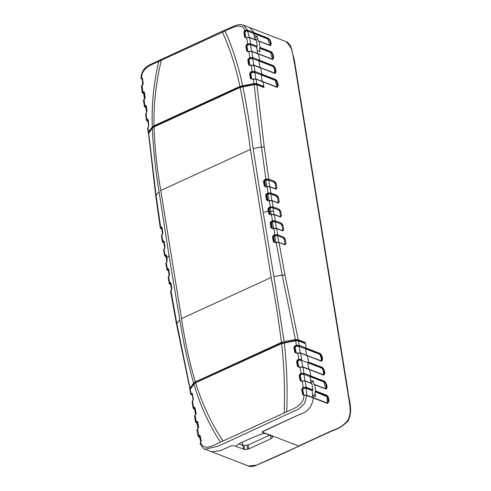 <?xml version="1.0" encoding="UTF-8"?>
<svg xmlns="http://www.w3.org/2000/svg" width="491" height="491" viewBox="0 0 491 491"><rect width="100%" height="100%" fill="white"/><g stroke="black" fill="none" stroke-linecap="round" stroke-linejoin="round"><path stroke-width="0.74" d="M313.025 397.685L313.393 397.992C312.08 406.873 307.446 412.379 299.492 414.508L263.084 431.208L262.108 432.043L265.158 433.443L262.519 433.67C254.123 436.812 246.028 440.323 238.239 444.195C236.883 444.932 236.281 445.742 236.435 446.62L233.998 445.675L230.979 445.932L220.391 450.695L211.639 451.751M305.451 343.602L304.88 343.264L305.273 342.485L306.175 348.076L305.451 343.602L298.418 340.883L299.228 345.388L298.951 345.94L295.533 346.045L294.397 347.241L293.839 347.254L294.821 352.317L296.816 353.09M305.273 342.485L298.215 339.76L295.422 339.637L295.625 340.76L298.418 340.883M295.582 340.441L296.417 345.302L295.416 345.486L296.134 346.272L295.079 347.505L296.276 353.103M305.224 343.221L299.111 340.858C298.675 340.367 297.491 340.208 295.564 340.367L281.644 343.154L195.731 382.557C192.816 384.287 192.853 385.607 190.238 388.725L189.894 389.75L193.939 384.201C200.052 405.093 208.89 424.42 220.441 442.182L284.142 412.968C285.068 389.234 284.215 366.108 281.576 343.583L281.852 343.172L281.576 343.583L295.625 340.76M193.939 384.201L195.946 382.575L281.576 343.583M192.294 394.046L193.123 400.453M194.976 407.874L194.534 408.549L195.578 414.65M197.548 421.757L196.909 422.518L197.959 428.698M200.052 435.689L199.334 436.438L200.911 442.385M311.153 383.594L310.03 376.634L303.898 374.265L305.052 381.237M323.655 374.928L323.225 370.324L321.851 368.158L307.777 362.72L308.9 369.674L307.777 362.72L301.56 360.314L302.738 367.293M321.249 361.167L321.231 357.982L319.764 354.336L305.525 348.8L306.648 355.76L305.525 348.8L299.148 346.333L300.369 353.33M299.148 346.333L296.134 346.272M303.898 374.265L301.106 374.289L300.228 375.584L301.339 381.169M306.648 395.5L306.126 388.24L303.499 388.258L302.695 389.584L303.868 395.2M200.727 442.679L200.107 443.68L201.126 441.163L200.168 436.112L199.935 435.517L199.42 435.646L199.058 436.873L198.652 436.64M192.098 393.371L191.515 394.028L191.913 395.034L191.508 394.801M194.804 407.45L194.092 407.996L194.332 409.015L193.933 408.782M199.094 435.848L197.56 429.232L196.873 429.993L197.996 428.674L198.536 427.109L197.621 422.082L197.425 421.505L196.977 421.659L196.59 421.935L196.676 422.966L196.271 422.733M327.46 403.136L327.049 396.74L315.032 391.683L315.498 396.697L312.669 395.605L312.693 397.839L312.202 390.591L306.126 388.24M294.821 352.317L296.846 353.317L297.755 352.888L298.767 359.357L301.652 359.369L301.376 359.921L298.141 360.099L297.129 361.345L298.08 366.39L298.596 367.127L299.32 367.139M301.56 360.314L298.669 360.302L297.712 361.566L298.866 367.158M312.202 390.591L312.871 389.866L311.932 383.661L311.527 383.422M325.901 388.847L323.888 381.973L310.03 376.634L310.686 375.91L303.99 373.32L303.714 373.872L301.271 373.927L299.731 375.394L299.148 375.425L300.056 380.464L301.756 381.366L302.413 380.93L305.267 381.084L306.231 387.301L305.948 387.841L303.088 388.099L302.278 389.424L301.683 389.467L302.634 394.525L303.622 394.623M302.695 389.584L302.278 389.424L303.229 394.469L304.101 395.212L306.789 395.433L304.389 395.126M312.871 389.866L306.231 387.301L303.266 387.424L303.524 387.945M311.932 383.661L304.862 380.844L302.303 381.188L303.266 387.424L302.824 387.577L303.499 388.258M302.634 394.525L304.303 395.402M302.824 387.577L301.683 389.467M300.056 380.464L301.738 381.145M302.554 366.9L302.953 367.139L302.554 366.9L302.953 367.139L303.99 373.32L301.051 373.387L301.271 373.927M315.032 391.683L315.695 390.959L314.756 384.754L326.006 389.105C327.196 388.657 327.344 386.963 326.466 384.017L324.76 381.354L310.686 375.91L309.686 369.741L302.953 367.139L300.044 367.176L301.051 373.387L300.418 373.571L301.106 374.289M302.413 380.93L301.756 381.366M300.418 373.571L299.148 375.425M314.602 384.478L326.061 388.872L326.417 387.546L325.858 384.066L324.483 381.906L310.41 376.462L310.686 375.91L309.686 369.741L309.281 369.502L323.759 375.185L324.772 373.577C324.76 370.963 323.999 368.919 322.507 367.44L308.428 361.996L307.777 362.72L308.428 361.996L307.434 355.822L307.028 355.582L321.507 361.266L322.519 359.658C322.501 357.037 321.746 354.993 320.249 353.52L306.175 348.076L305.899 348.628L306.175 348.076L299.228 345.388L296.417 345.302L296.527 345.86M305.525 348.8L305.899 348.628L305.525 348.8M300.191 352.937L300.59 353.176L300.191 352.937L300.59 353.176L301.652 359.369M307.028 355.582L300.59 353.176L297.755 352.888L296.846 353.317M299.412 367.115L300.111 366.924L299.412 367.115M298.933 359.909L298.767 359.357L297.969 359.547L298.669 360.302M297.969 359.547L296.552 361.364L297.503 366.415L298.632 366.599M295.416 345.486L293.839 347.254M297.503 366.415L299.344 367.36M199.831 435.805L199.027 435.186L197.971 436.161L198.806 436.91M201.255 441.243L200.303 436.198M200.457 443.035L201.285 441.01M200.328 435.959L199.027 435.186M200.107 443.68L200.113 443.692C202.255 447.479 203.937 449.333 205.146 449.24L218.538 446.055L298.761 408.966L304.567 403.553L306.789 395.433L327.466 403.43L328.835 401.675C329.099 398.931 328.467 396.808 326.945 395.31L315.695 390.959M196.873 429.993L197.977 436.168M197.836 428.901L198.204 428.655M196.59 421.935L196.173 421.493L195.553 422.229L197.032 423.236M195.559 422.235L194.516 416.043L195.123 415.012M197.437 421.837L196.553 421.217L196.173 421.493L195.068 415.325L194.516 416.043M198.671 427.201L197.763 422.168M197.75 421.935L196.553 421.217M197.928 428.987L198.671 426.961M194.657 409.273L193.178 408.267L193.644 407.573L192.503 401.399L192.104 402.074L193.264 398.987L192.159 393.377M192.822 401.018L193.344 398.864L192.423 394.015M195.068 415.325L195.749 414.662L196.075 412.937L195.111 407.892L194.025 407.229L193.644 407.573L194.092 407.996M191.515 394.028L191.042 393.629L190.717 394.273L192.202 395.28M192.466 393.825L191.392 393.199L191.042 393.629L190.183 389.124M195.001 407.849L194.025 407.229M192.343 393.807L191.392 393.199M222.994 441.01C211.216 423.107 202.108 403.768 195.663 382.992M284.142 412.968L286.695 411.796C287.652 388.295 286.854 365.279 284.301 342.755M286.695 411.796C293.612 408.555 303.88 405.511 303.898 395.513L304.101 395.212M200.929 442.532L200.745 442.827C203.894 451.376 213.413 445.337 220.441 442.182M149.178 132.49L148.528 131.938L148.239 132.552L147.607 128.108L148.632 126.66L148.288 127.04L148.779 124.849L148.245 120.197M154.469 126.5L154.008 125.8L152.284 127.016L148.528 131.938L147.932 127.476L148.282 127.095L147.932 127.476M240.375 87.097L239.921 86.398L154.008 125.8C153.579 104.129 156.015 82.279 161.324 60.24L158.771 61.412C153.64 83.298 151.48 105.166 152.284 127.016M254.093 84.372L253.964 83.574L239.921 86.398C235.686 66.469 229.868 48.4 222.466 32.191L161.324 60.24M255.719 79.008L263.072 81.936L263.974 87.527L263.409 87.189L263.796 86.41L263.072 81.936L262.667 81.696L277.145 87.38L278.158 85.772C278.139 83.151 277.384 81.107 275.893 79.634L261.813 74.19L260.819 68.016L260.414 67.776L274.892 73.46C276.077 73.018 276.224 71.318 275.341 68.372L273.634 65.714L259.561 60.27L258.561 54.102L258.162 53.863L272.634 59.546L273.653 57.938C273.634 55.323 272.873 53.28 271.376 51.801L260.126 47.449L259.064 41.299L258.272 41.25L257.161 36.53L254.338 35.432L253.681 33.492L247.636 31.154L245.881 30.97L244.929 32.24L245.819 37.733M256.762 83.691L253.964 83.574L253.307 79.143L256.124 79.247L256.762 83.691L263.796 86.41M255.915 79.407L254.884 72.484L251.926 72.447L250.864 73.675L251.717 79.125M253.822 65.549L252.742 58.607L249.907 58.619L248.955 59.89L249.845 65.364M251.65 51.665L250.545 44.718L247.795 44.755L246.924 46.056L247.863 51.561M249.373 37.807L247.636 31.154M255.449 40.158L253.681 33.492L254.24 32.762L249.778 27.619L254.24 32.762L247.636 30.209L247.409 30.78L245.089 30.89L244.536 32.087L243.929 32.099L244.598 37.04L246.175 37.715M253.632 65.156L254.037 65.395L253.632 65.156L254.037 65.395L254.976 71.545L254.7 72.091L251.374 72.232L250.22 73.423L249.643 73.386L250.275 78.296L251.361 79.082L252.282 79.119M277.041 87.122L275.193 80.34L261.163 74.908L262.286 81.868L261.163 74.908L254.884 72.484M274.788 73.202L274.359 68.599L272.984 66.438L258.91 60.994L260.034 67.954L258.91 60.994L252.742 58.607M272.536 59.288L270.467 52.402L259.475 48.173L260.04 51.653L257.216 50.561L257.781 54.035L256.646 47.081L250.545 44.718M148.104 120.172L147.828 120.7L148.638 126.212M144.28 92.21L143.587 92.971L144.526 99.065M142.347 78.382L142.482 85.213M244.598 37.04L246.194 37.924L246.77 37.512L249.6 37.641L250.637 43.779L250.361 44.325L247.366 44.589L246.457 45.878L245.862 45.884L246.574 50.831L248.28 51.543M252.3 79.112L253.295 78.928L252.3 79.112M250.398 65.334L251.196 65.143L252.122 71.483L254.976 71.545L261.813 74.19L261.543 74.736L261.813 74.19L260.819 68.016L254.037 65.395L250.398 65.334M246.574 50.831L248.299 51.758L249.023 51.328L251.865 51.512L252.834 57.668L252.558 58.22L249.422 58.429L248.403 59.675L247.82 59.663L248.483 64.585L250.355 65.561M248.955 59.89L248.403 59.675L249.066 64.609L249.551 65.334L250.33 65.346M147.969 119.571L147.337 120.172L147.662 121.191L147.257 120.952M146.257 106.148L145.735 106.848L146.637 112.77M141.34 86.49L142.237 92.682L142.93 91.921L142.071 85.729L141.34 86.49L143.09 83.691L142.427 78.75L141.924 78.21L141.899 79.18L141.531 78.873M142.66 85.219L142.341 85.416M143.225 83.795L142.562 78.861M142.586 78.585L141.604 77.707L141.316 77.866L142.212 78.517M142.396 85.532L143.243 83.525M142.151 79.389L140.929 78.339L141.316 77.866M143.44 100.434L145.048 97.494L144.176 91.995L143.329 92.382L143.335 93.419L142.93 93.18M146.122 105.798L145.367 106.289L144.943 105.847L144.391 106.565L143.433 100.416L144.342 99.342M146.238 106.166L145.33 105.534L144.943 105.847L144.047 99.679L144.728 99.059L145.176 97.341L144.483 92.652M143.329 92.382L142.93 91.921L143.298 91.676L144.127 92.308M144.483 92.388L143.298 91.676M146.085 113.292L145.563 114.28L146.484 120.418L146.883 119.755L146.03 113.593L145.569 114.293M145.367 106.289L145.52 107.314L145.115 107.075M146.355 113.231L147.042 111.119L146.435 106.449M147.337 120.172L146.883 119.755L147.257 119.362L148.264 119.994M148.165 119.933L147.257 119.362M146.392 106.185L145.33 105.534M256.646 47.081L257.302 46.357L256.241 40.207L255.829 39.98M249.195 37.408L249.6 37.641L249.195 37.408M246.77 37.512L249.6 37.641L256.241 40.207M246.194 37.924L246.635 37.77L247.667 43.883L250.637 43.779L257.302 46.357M245.881 30.97L245.162 30.233L244.757 30.393L243.929 32.099M245.162 30.233L247.636 30.209L243.155 25.059L239.847 24.55L237.135 24.98C228.542 28.355 219.403 32.381 209.718 37.058L149.19 65.064C144.115 67.703 141.359 72.128 140.929 78.339M251.466 51.273L251.865 51.512L251.466 51.273M247.912 44.417L247.667 43.883L247.12 44.055L247.795 44.755M249.023 51.328L251.865 51.512L258.561 54.102L259.561 60.27L259.285 60.823L259.561 60.27L252.834 57.668L249.919 57.699L250.115 58.245M248.299 51.758L248.931 51.573L249.919 57.699L249.219 57.883L249.907 58.619M247.12 44.055L245.862 45.884M261.163 74.908L261.543 74.736L261.163 74.908M258.91 60.994L259.285 60.823L258.91 60.994M252.264 72.042L252.122 71.483L251.232 71.674L251.926 72.447M250.275 78.296L252.313 79.327M249.643 73.386L251.232 71.674M249.219 57.883L247.82 59.663M242.646 85.569C238.276 65.352 232.403 47.173 225.019 31.019L222.466 32.191M158.771 61.412C151.805 64.628 141.776 67.77 141.604 77.707L141.924 78.21M245.089 30.89L244.757 30.393C241.762 21.905 232.004 27.852 225.019 31.019M242.364 442.305L242.873 445.454M298.215 339.76L284.989 275.07L279.048 242.572L276.212 242.29L275.316 242.714L276.194 242.523L282.19 275.101L295.422 339.637L284.166 341.583L281.447 342.405L281.951 343.123M148.399 133.675L152.314 128.151L154.027 126.936C154.788 148.35 157.046 169.536 160.784 190.496L181.535 318.598C184.659 340.091 189.256 361.192 195.32 381.912L193.614 383.121L189.698 388.651M167.658 270.253L168.057 270.492L167.658 270.253L168.057 270.492L167.762 269.467L167.308 269.056L166.891 269.731L165.866 263.55L166.989 262.126L166.664 262.495L167.204 260.359L166.86 258.1M163.859 242.775L163.215 240.854L164.252 241.707M163.288 241.652L162.84 241.234L162.423 241.903L161.465 235.754L162.582 234.33L162.785 232.556L162.091 227.824M161.723 228.904L161.066 226.983L162.018 227.579M170.807 282.841L171.764 288.383L170.555 291.458L170.966 290.789L176.828 323.428L179.798 319.801L169.027 255.639L166.793 257.861L166.461 255.608M165.375 256.32L165.774 256.56L165.375 256.32L165.774 256.56L165.485 255.541L165.86 255.167L165.412 254.749L164.608 255.799L166.068 256.805M164.608 255.799L163.632 249.637L164.755 248.219L164.97 246.445L164.184 241.462M166.394 255.363L165.412 254.749M166.406 255.381L165.86 255.167L166.148 254.964M164.491 248.274L164.884 246.58L164.098 241.603L163.92 241.038L163.663 241.271L164.215 241.486M161.791 227.186L161.521 227.401L162.079 227.615M168.474 268.896L169.413 274.426L168.186 277.495L169.297 276.065L169.499 274.297L168.738 269.534M168.425 268.884L167.683 268.675L168.671 269.295M170.751 282.834L170.015 282.626L169.641 283.006L170.101 283.424L170.402 284.442L169.996 284.203M171.918 288.487L171.298 290.408M170.015 282.626L171.071 283.479M171.341 290.402L171.666 290.028L171.341 290.402M266.245 186.783L267.116 186.592L266.226 187.01L264.262 186.015L266.196 186.795M270.633 193.577L270.909 193.024L268.049 192.975L268.196 193.534L270.633 193.577L276.764 195.946L277.041 195.4L270.909 193.024L269.952 186.868L267.116 186.592L269.553 186.635L276.04 189.225L275.635 188.986L276.04 189.225L276.961 187.906L276.286 183.732L274.788 181.48L268.773 179.154L264.281 147.214L256.922 84.796L263.974 87.527M276.286 183.732L275.678 183.787L274.512 182.026L274.788 181.48M275.635 188.986L276.353 187.961L276.961 187.906M266.067 179.663L268.503 179.706L268.773 179.154L265.919 179.105L266.067 179.663L263.495 181.038L265.042 179.289L265.741 180.062L264.704 181.302L265.674 186.807M268.399 200.899L269.283 200.481L268.399 200.899L266.441 199.905L268.368 200.678M280.551 216.832L280.146 213.88C280.073 212.008 279.569 210.725 278.636 210.038L273.002 207.859L269.528 207.619L268.436 208.835L267.859 208.822L269.375 207.061L269.528 207.619L270.381 207.429L269.283 200.481L271.719 200.518L278.293 203.145L277.894 202.906L278.293 203.145L279.213 201.826L278.538 197.652L277.041 195.4M271.719 200.518L272.118 200.758L271.719 200.518M276.764 195.946L277.931 197.701L278.538 197.652M277.894 202.906L278.606 201.875L279.213 201.826M275.316 242.714L273.321 241.707L275.285 242.486M276.194 242.523L278.642 242.333L285.056 244.892L284.657 244.653L285.056 244.892L284.657 244.653L285.369 243.628L285.977 243.579L285.302 239.399L284.694 239.455L283.528 237.699L283.804 237.147L277.716 234.796L277.44 235.342L273.99 234.937L274.138 235.49L273.039 236.705L272.468 236.699L273.99 234.937M285.302 239.399L283.804 237.147M285.056 244.892L285.977 243.579M272.947 228.751L273.831 228.327L272.947 228.751L270.971 227.75L272.916 228.53M273.812 228.56L276.672 228.603L276.267 228.364L276.672 228.603L277.716 234.796L274.856 234.747L273.831 228.327L276.267 228.364L282.804 230.979L283.724 229.659L283.043 225.486L281.546 223.233L275.371 220.846L275.101 221.392L271.652 220.987L271.805 221.545L270.713 222.761L270.142 222.754L271.652 220.987M283.043 225.486L282.442 225.535L281.275 223.779L281.546 223.233M282.804 230.979L282.399 230.739L282.804 230.979L282.399 230.739L283.117 229.708L283.724 229.659M271.486 214.622L274.346 214.659L270.658 214.579L271.486 214.622L272.511 220.803L275.371 220.846L274.346 214.659L280.551 217.059L280.146 216.819L280.551 217.059L280.146 216.819L280.864 215.795L281.466 215.739L280.791 211.566L280.189 211.621L279.017 209.866L279.293 209.313L273.094 206.914L272.118 200.758L269.258 200.709M280.791 211.566L279.293 209.313M270.381 207.429L272.818 207.466L273.094 206.914L269.375 207.061M270.633 214.812L268.669 213.818L270.602 214.592M280.551 217.059L281.466 215.739M267.54 200.659L271.959 200.481L278.139 202.869L278.231 202.053L277.55 197.873L276.384 196.118L270.811 193.963L267.331 193.724L266.226 194.933L265.656 194.921L267.178 193.166L267.331 193.724L268.196 193.534M195.32 381.912L281.447 342.405C278.642 320.193 275.212 298.553 271.167 277.483L250.422 149.381C247.587 128.01 244.162 107.357 240.148 87.435L240.48 87.048L240.148 87.435L254.129 84.673L256.922 84.796M161.152 227.787L160.698 227.37L156.083 195.326L155.757 195.995L148.491 133.055L152.498 127.678L153.849 126.678L240.252 87.03L254.074 84.299L256.695 84.421L263.747 87.153M238.871 443.907L242.953 445.484L248.115 445.036L269.627 435.173M248.115 445.036L248.747 448.94L270.891 438.782L272.382 437.487L272.573 436.573M230.973 445.938L233.998 445.675L244.598 449.48L247.624 449.216L246.991 445.319M248.747 448.94L247.624 449.216M272.376 436.29L272.505 437.058L271.676 435.965L262.722 432.497L262.139 431.871L299.492 414.508C307.446 412.379 312.08 406.873 313.393 397.992M254.491 37.752L257.161 36.53M258.904 41.035L270.24 45.411L270.645 44.141L271.241 44.061L270.314 45.651L258.659 41.072M259.475 48.173L260.126 47.449M310.441 382.569L313.418 381.206L310.594 380.114L310.03 376.634L310.41 376.462M314.357 384.514L314.756 384.754L313.976 384.686L313.418 381.206M270.191 45.399L267.644 38.893L253.681 33.492L254.24 32.762L268.313 38.206C270.05 39.575 271.032 41.526 271.241 44.061M270.645 44.141C270.461 41.852 269.608 40.066 268.086 38.783L254.013 33.339M211.633 451.751L248.501 466.008L256.388 465.198L299.142 446.043C285.75 452.407 270.872 459.079 254.504 466.051C251.147 466.634 249.152 466.622 248.507 466.014M166.308 255.48L165.952 256.081L166.51 259.555L166.866 258.953M168.585 269.418L168.241 270.007L169.223 275.905M170.911 283.368L170.58 283.958L171.586 289.856M164.098 241.603L163.767 242.186L164.681 248.053M161.944 227.756L161.631 228.315L162.521 234.139M169.027 255.639L159.047 191.705L156.083 195.326L148.675 133.043M269.798 186.598L275.881 188.949L275.298 183.959L274.131 182.204L268.687 180.099L265.741 180.062M267.883 193.939L266.852 195.179L267.847 200.696M285.062 244.665L284.314 239.626L283.147 237.871L277.63 235.735L274.69 235.705L273.671 236.95L274.751 242.499M282.81 230.752L282.061 225.713L280.895 223.951L275.285 221.785L272.358 221.76L271.339 223L272.388 228.542M267.859 208.822L268.264 211.32L263.201 212.443L273.874 276.654L282.19 275.101L284.989 275.07M270.075 207.828L269.056 209.074L270.081 214.604M303.935 395.23L306.642 395.102L327.601 403.117L328.227 401.669L327.963 398.054L326.662 395.856L315.418 391.505M264.281 147.214L261.445 146.999L265.919 179.105L265.042 179.289M254.129 84.673L261.445 146.999L253.129 148.552L263.201 212.443M262.108 432.055L298.614 445.975L332.475 430.447C339.447 428.232 344.78 424.519 348.475 419.314C351.298 411.206 350.408 408.972 347.456 390.284L321.372 229.217L321.801 229.543M242.873 86.612C246.887 106.621 250.306 127.267 253.129 148.552M159.047 191.705C155.53 170.739 153.284 149.552 152.314 128.151M193.614 383.121C187.771 362.45 183.168 341.349 179.798 319.801M170.561 291.458L176.49 324.029L176.828 323.428L189.968 388.007M273.874 276.654L284.166 341.583M307.434 355.822L308.428 361.996M199.058 436.873L199.456 437.027M312.589 390.413L305.948 387.841M306.421 395.132L306.789 395.433L306.421 395.132M300.228 375.584L299.731 375.394L300.645 380.427L301.112 380.605M295.079 347.505L294.397 347.241L295.386 352.305L296.036 352.55M296.552 361.364L297.129 361.345M250.864 73.675L250.22 73.423L250.846 78.345L251.527 78.603M246.924 46.056L246.457 45.878L247.163 50.831L247.66 51.021M244.929 32.24L244.536 32.087L245.199 37.021L245.617 37.187M248.483 64.585L249.066 64.609M165.485 255.541L165.037 255.124L164.055 248.962L164.381 248.593M163.589 242.671L163.19 242.431M162.423 241.903L163.877 242.916M163.215 240.854L162.84 241.234L161.883 235.085M161.465 228.806L161.06 228.567M161.066 226.983L160.293 228.039L161.742 229.045M167.683 268.675L167.308 269.056L166.289 262.869M167.762 269.467L168.689 269.307M168.603 276.82L169.641 283.006L169.229 283.7M170.101 283.424L170.469 283.043L171.028 283.258M171.844 288.254L170.997 283.246M268.669 213.818L268.436 208.835M269.24 213.824L268.835 211.326M264.833 186.028L264.066 181.05M263.495 181.038L264.262 186.015M267.092 186.819L268.049 192.975L267.178 193.166M267.012 199.917L266.226 194.933M265.656 194.921L266.441 199.905M273.892 241.713L273.039 236.705M272.468 236.699L273.321 241.707M274.69 235.705L274.138 235.49L275.003 235.306M271.541 227.756L270.713 222.761M270.142 222.754L270.971 227.75M272.358 221.76L271.805 221.545L272.665 221.355M154.027 126.936L240.148 87.435M250.422 149.381L160.784 190.496M181.535 318.598L271.167 277.483M270.891 438.782L270.259 434.879M243.585 449.382L242.953 445.484M244.598 449.48L243.966 445.583M272.382 437.487L272.167 436.168M257.72 38.636L254.939 39.906M315.339 394.402L312.564 395.678M251.361 79.082L255.964 78.971L277.231 87.134L277.556 85.821L276.992 82.341L275.617 80.18L261.543 74.736M274.942 73.227L275.298 71.907L274.733 68.427L273.358 66.26L259.285 60.823M247.617 51.543L251.705 51.236L272.689 59.313L273.045 57.987L272.48 54.507L271.1 52.347L259.849 48.001M243.155 25.059L286.523 41.833L291.783 49.26L294.95 66.113L321.372 229.217M155.757 195.995L160.293 228.033M266.883 186.979L265.834 180.044M268.687 180.099L269.743 187.028M269.037 200.868L267.951 193.92M270.811 193.963L271.897 200.905M275.973 242.671L274.77 235.686M277.63 235.735L278.827 242.72M273.591 228.714L272.425 221.742M275.285 221.785L276.451 228.757M273.002 207.859L274.131 214.819M270.136 207.816L270.688 211.296L273.555 211.333M269.455 211.566L270.688 211.296L271.265 214.776M283.528 237.699L283.147 237.871M281.275 223.779L280.895 223.951M278.636 210.038L279.017 209.866M298.596 367.127L302.794 366.863L323.845 374.94L324.17 373.626L323.606 370.146L322.231 367.986L308.158 362.542M295.944 353.054L300.431 352.9L321.593 361.02L321.912 359.713L321.347 356.233L319.972 354.072L305.899 348.628M311.773 383.385L305.107 380.807L301.118 381.145M199.487 437.174L198.812 436.91M193.178 408.267L192.104 402.068M195.13 415.005L195.964 413.078L194.847 407.462M189.894 389.75L190.717 394.267M205.164 449.247L211.768 451.806M148.485 133.061L148.239 132.552M143.697 93.695L142.237 92.682M146.091 113.286L146.944 111.261L146.165 105.811M147.613 128.114L148.331 126.758M147.932 121.424L146.484 120.424M145.845 107.572L144.391 106.565M148.337 126.752L148.712 124.99L148.03 119.577M256.081 39.943L249.44 37.371L245.617 37.721M274.972 73.214L253.878 65.119L249.538 65.328M176.49 324.029L189.968 389.148M165.866 263.55L166.339 262.568M163.632 249.637L164.485 248.286M161.471 235.754L162.705 232.691L161.846 227.192M166.345 262.568L167.118 260.494L166.204 254.97M166.891 269.731L168.358 270.737M168.186 277.489L169.229 283.681L170.702 284.688M265.355 186.77L269.792 186.592M274.432 242.462L278.888 242.296L284.897 244.616M272.063 228.499L276.513 228.327L282.644 230.702M269.762 214.561L274.193 214.389L280.392 216.783M286.511 41.827C286.683 41.354 288.014 42.557 290.519 45.436L294.305 59.871L347.702 389.473C348.389 399.355 353.514 409.451 348.291 420.627C343.565 425.574 338.459 428.87 332.959 430.527L299.142 446.043M166.51 259.561L166.909 261.973"/></g></svg>
